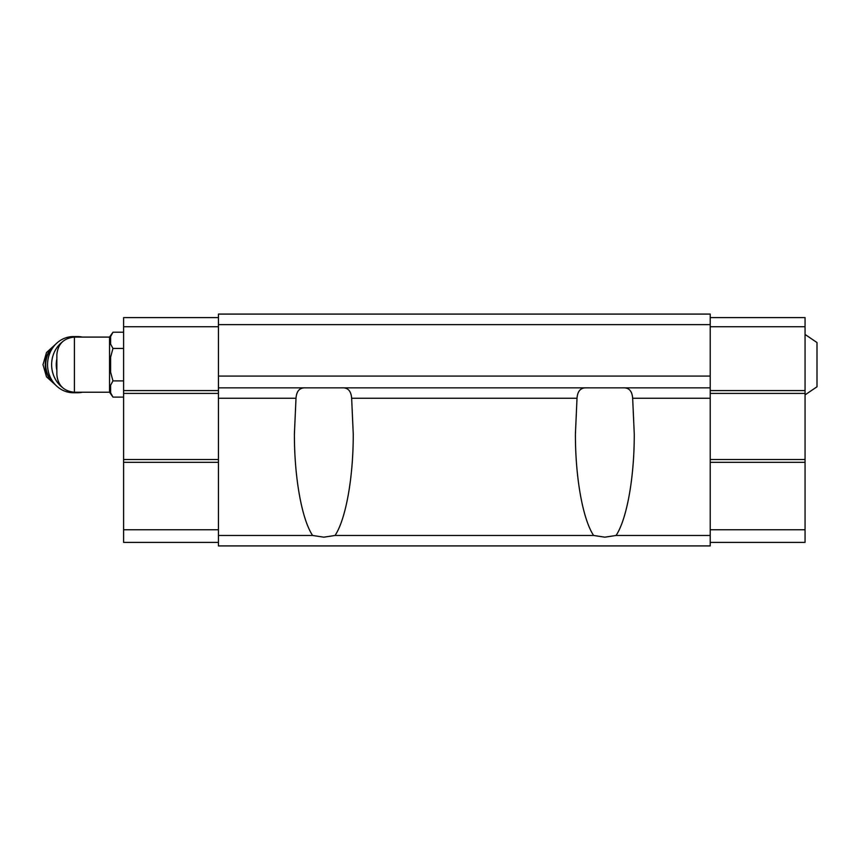 <?xml version="1.0" encoding="UTF-8"?>
<svg xmlns="http://www.w3.org/2000/svg" width="860" height="860" viewBox="0 0 860 860"><rect width="100%" height="100%" fill="white"/><g stroke="black" fill="none" stroke-linecap="round" stroke-linejoin="round"><path stroke-width="1.29" d="M805.057 334.454L817 342.538L817 386.796L805.057 394.869M74.422 392.235L74.422 337.088C63.758 338.13 57.899 343.989 56.867 354.653L56.867 374.68C57.899 385.344 63.758 391.203 74.422 392.235L109.553 392.235L112.961 397.116L123.603 397.116M74.422 337.088L109.553 337.088L109.553 392.235M710.22 324.618L218.44 324.618L218.44 314.083L710.22 314.083L710.22 387.849L218.44 387.849L218.44 545.917L710.22 545.917L710.22 535.468L616.061 535.468L604.838 537.178L593.615 535.468C582.8 519.257 575.308 477.45 575.415 433.967L577.017 398.266C577.565 390.977 580.779 387.505 586.66 387.849M710.22 535.468L710.22 387.849M342 387.849C347.881 387.484 351.095 390.956 351.643 398.266L353.245 433.967C353.352 477.45 345.86 519.257 335.045 535.468L323.822 537.178L312.599 535.468C301.796 519.257 294.292 477.45 294.399 433.967L296.001 398.266C296.539 390.977 299.753 387.505 305.655 387.849M623.005 387.849C628.886 387.505 632.111 390.977 632.659 398.266L634.261 433.967C634.368 477.45 626.865 519.257 616.061 535.468M593.615 535.468L335.045 535.468M218.44 324.618L218.44 387.849M710.22 376.078L218.44 376.078M312.599 535.468L218.44 535.468M710.22 317.598L805.057 317.598L805.057 529.76L710.22 529.76M805.057 462.315L710.22 462.315M805.057 529.76L805.057 542.402L710.22 542.402M805.057 326.725L710.22 326.725M805.057 390.59L710.22 390.59M805.057 393.396L710.22 393.396M805.057 459.509L710.22 459.509M218.44 317.598L123.603 317.598L123.603 462.315L218.44 462.315M123.603 462.315L123.603 529.76L218.44 529.76M123.603 529.76L123.603 542.402L218.44 542.402M123.603 326.725L218.44 326.725M123.603 390.59L218.44 390.59M123.603 393.396L218.44 393.396M123.603 459.509L218.44 459.509M110.607 336.593L112.961 332.218L110.607 336.593L110.607 344.065L112.961 348.44L110.607 357.19L110.607 372.144L112.961 380.894L123.603 380.894M110.607 385.258L112.961 380.894L110.607 385.258L110.607 392.74L112.961 397.116M112.961 348.44L123.603 348.44M109.553 337.088L112.961 332.218L123.603 332.218M56.867 358.91A24.585 22.629 90 0 0 56.867 370.413M82.485 337.088A28.101 25.864 90 0 0 77.497 336.561L73.433 336.561A28.101 25.864 90 0 0 47.558 364.661A28.101 25.864 90 0 0 73.433 392.762L77.497 392.762A28.101 25.864 90 0 0 82.485 392.235M77.497 336.561A28.101 25.864 90 0 0 71.423 337.346M62.447 341.807A28.101 25.864 90 0 0 55.008 378.55A28.101 25.864 90 0 0 62.447 387.527M71.423 391.977A28.101 25.864 90 0 0 77.497 392.762M577.017 398.266L351.643 398.266M710.22 398.266L632.659 398.266M296.001 398.266L218.44 398.266M54.406 345.613A23.188 21.339 90 0 0 54.406 383.71M53.449 346.806A23.188 21.339 90 0 0 53.449 382.517M55.9 344L46.494 352.525L43 364.661L46.494 376.809L55.9 385.334"/></g></svg>

